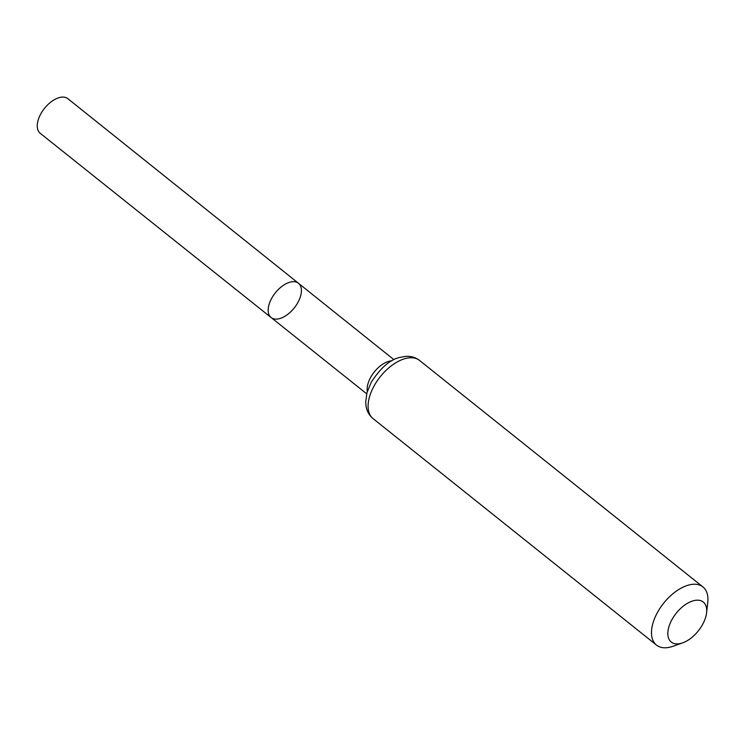 <?xml version="1.0" encoding="UTF-8"?>
<svg xmlns="http://www.w3.org/2000/svg" width="745" height="745" viewBox="0 0 745 745"><rect width="100%" height="100%" fill="white"/><g stroke="black" fill="none" stroke-linecap="round" stroke-linejoin="round"><path stroke-width="1.12" d="M271.106 317.528A21.922 12.097 -51.4 0 1 275.333 292.85A21.922 12.097 -51.4 0 1 298.475 283.277A21.922 12.097 128.6 0 0 271.636 298.382A21.922 12.097 128.6 0 0 271.106 317.528A21.922 12.097 128.6 0 0 294.238 307.955A21.922 12.097 128.6 0 0 298.475 283.277L67.879 98.703A22.145 12.227 128.6 0 0 40.761 113.957A22.145 12.227 128.6 0 0 40.221 133.299L366.68 393.798M702.628 624.412A25.619 14.136 -51.4 0 1 682.588 642.898A25.619 14.136 -51.4 0 1 668.218 629.534A25.619 14.136 -51.4 0 1 690.373 601.83A25.619 14.136 -51.4 0 1 706.567 612.893A25.619 14.136 -51.4 0 1 702.628 624.412M682.588 642.898L672.912 646.297A37.222 20.543 -51.4 0 1 656.475 645.086A37.222 20.543 -51.4 0 1 663.665 603.189A37.222 20.543 -51.4 0 1 702.945 586.939A37.222 20.543 -51.4 0 1 707.75 602.705L706.567 612.893M391.777 360.841A21.829 12.05 128.6 0 0 370.619 377.445A21.829 12.05 128.6 0 0 367.332 391.432M373.999 386.096A37.222 20.543 128.6 0 0 373.077 418.606C369.241 415.431 366.894 411.259 366.037 406.099L365.683 402.216L366.95 392.727L371.243 382.25C380.537 367.983 389.896 359.742 399.339 357.526L405.792 356.343C411.017 356.045 415.608 357.414 419.556 360.459A37.222 20.543 128.6 0 0 373.999 386.096M393.937 359.686L298.475 283.277M702.945 586.939L419.556 360.459M656.475 645.086L373.077 418.606"/></g></svg>
